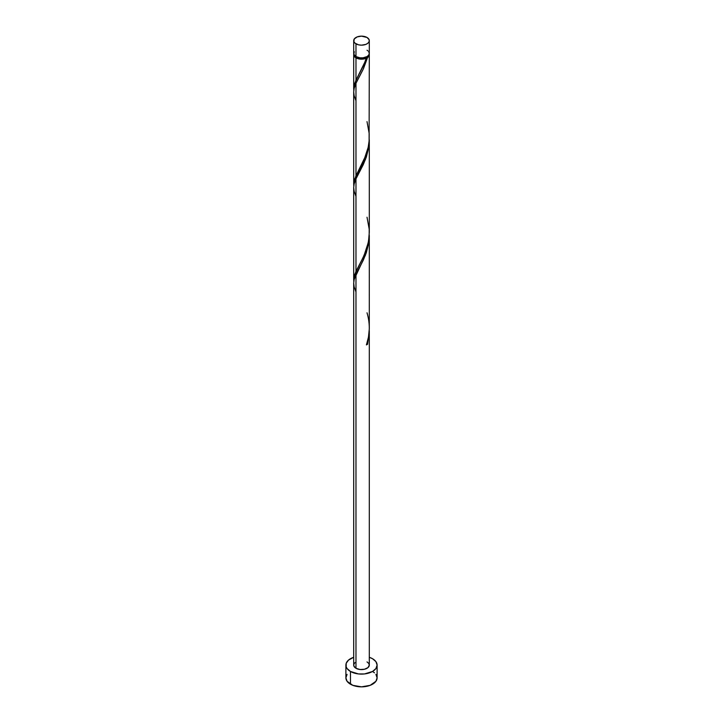<?xml version="1.0" encoding="UTF-8"?>
<svg xmlns="http://www.w3.org/2000/svg" width="723" height="723" viewBox="0 0 723 723"><rect width="100%" height="100%" fill="white"/><g stroke="black" fill="none" stroke-linecap="round" stroke-linejoin="round"><path stroke-width="1.08" d="M354.288 51.676L353.845 54.279L355.978 56.584L355.978 43.841A7.799 4.51 180 0 1 353.701 40.66A7.799 4.51 180 0 1 358.518 36.493A7.799 4.51 180 0 1 367.022 37.469L361.5 36.15L357.162 36.909L354.288 38.934L353.845 41.536L355.011 43.163L358.518 44.817L361.5 45.16L365.838 44.401L367.989 43.163L369.155 41.536L369.155 39.774L367.022 37.469A7.799 4.51 180 0 1 369.299 40.66A7.799 4.51 180 0 1 364.482 44.817A7.799 4.51 180 0 1 355.978 43.841L355.978 56.584A7.799 4.51 0 0 0 364.482 57.56A7.799 4.51 0 0 0 369.299 53.403L368.712 51.676M354.613 55.463L355.662 56.927L356.529 57.542L356.529 56.873L356.529 57.542A7.022 4.058 0 0 0 366.471 57.542A7.022 4.058 0 0 0 368.359 55.554M347.076 674.387L345.892 677.84A15.608 9.01 0 0 0 350.465 684.211L350.465 671.468L358.454 673.935L364.546 673.935L372.535 671.468L375.924 668.54L377.108 665.097L375.924 661.644L372.535 658.725L369.299 657.288A15.608 9.01 180 0 1 372.535 658.725A15.608 9.01 180 0 1 377.108 665.097A15.608 9.01 180 0 1 367.474 673.42A15.608 9.01 180 0 1 350.465 671.468L350.465 684.211A15.608 9.01 0 0 0 367.474 686.163A15.608 9.01 0 0 0 377.108 677.84L375.924 674.387M369.299 331.242L367.546 344.256A7.799 4.51 180 0 1 366.444 344.898L368.468 337.09L369.29 328.929L369.299 235.4L368.712 243.091L366.362 252.58L363.235 260.28L355.978 274.433L355.978 668.278A7.799 4.51 0 0 0 364.482 669.254A7.799 4.51 0 0 0 369.299 665.097L367.989 667.6L364.482 669.254L359.982 669.516L355.978 668.278L355.978 274.433L354.134 279.557L353.701 283.19L353.701 665.097A7.799 4.51 0 0 0 355.978 668.278L353.845 665.973L353.845 664.22L355.011 662.593M366.471 344.275L367.546 344.256L369.299 330.727L369.299 665.097L368.712 663.371L367.022 661.907M355.978 291.947L354.134 286.823L353.701 283.055L354.198 279.286L365.486 255.011L368.866 242.006L369.299 235.4M365.431 60.958L366.444 58.165A7.799 4.51 180 0 1 355.978 57.858L355.978 80.226L365.431 60.958M353.746 185.784L354.053 181.292L355.978 175.806L355.978 83.281L362.955 69.724L367.546 57.524L368.911 56.078L369.227 54.035A7.799 4.51 180 0 1 369.299 54.677A7.799 4.51 180 0 1 367.546 57.524L363.497 68.568L355.978 83.281L355.978 175.806L365.838 155.454L368.106 147.709L369.11 141.193L369.299 54.677M354.641 55.554A7.022 4.058 0 0 0 356.529 57.542L360.126 58.653L362.874 58.653L367.546 57.524L366.471 57.542L368.387 55.463M369.299 232.363L369.299 139.828L368.712 147.51L366.362 156.999L363.235 164.699L355.978 178.861L355.978 271.378L363.018 257.686L366.453 249.29L368.531 241.157L369.299 232.363M353.746 281.364L354.053 276.873L355.978 271.378L355.978 178.861L365.486 159.431L368.866 146.426L369.299 139.819M353.746 90.203L354.053 85.721L355.978 80.226L355.978 57.858A7.799 4.51 180 0 1 353.701 54.677A7.799 4.51 180 0 1 353.773 54.035M353.701 184.573L353.701 92.038L354.134 88.396L355.978 83.281L354.198 88.125L353.701 91.902L354.134 95.662L355.978 100.795M353.701 280.144L353.701 187.609L354.134 183.976L355.978 178.861L354.198 183.705L353.701 187.474L354.134 191.243L355.978 196.367M359.186 73.981L364.076 64.239L366.471 57.542L366.444 58.165L363.94 58.952L358.337 58.789L354.288 56.394L353.845 53.791M350.465 671.468A15.608 9.01 180 0 1 345.892 665.097A15.608 9.01 180 0 1 353.701 657.288L348.522 660.09L346.19 663.334L346.19 666.85L347.076 668.54L350.465 671.468M345.892 665.097L345.892 677.84L347.076 681.283L352.833 685.332L361.5 686.85L370.167 685.332L375.924 681.283L377.108 677.84L377.108 665.097M374.478 672.833L372.535 671.468M353.701 40.66L353.701 53.403A7.799 4.51 0 0 0 355.978 56.584L359.982 57.822L363.018 57.822L367.022 56.584L368.712 55.12L369.299 53.403L369.299 40.66M367.989 50.899L367.022 50.212M366.669 344.184L367.546 344.256A7.799 4.51 180 0 1 366.444 344.898C370.022 334.297 370.212 323.606 367.022 312.797M358.798 74.695L354.695 83.425L353.773 90.52M367.022 121.645L369.2 133.592L369.164 140.47L368.206 147.248L364.076 159.81L354.695 179.006L353.773 186.1M367.022 217.225L369.2 229.173L369.164 236.05L368.206 242.82L364.076 255.391L354.695 274.577L353.773 281.672M353.701 88.992L353.701 54.677"/></g></svg>
